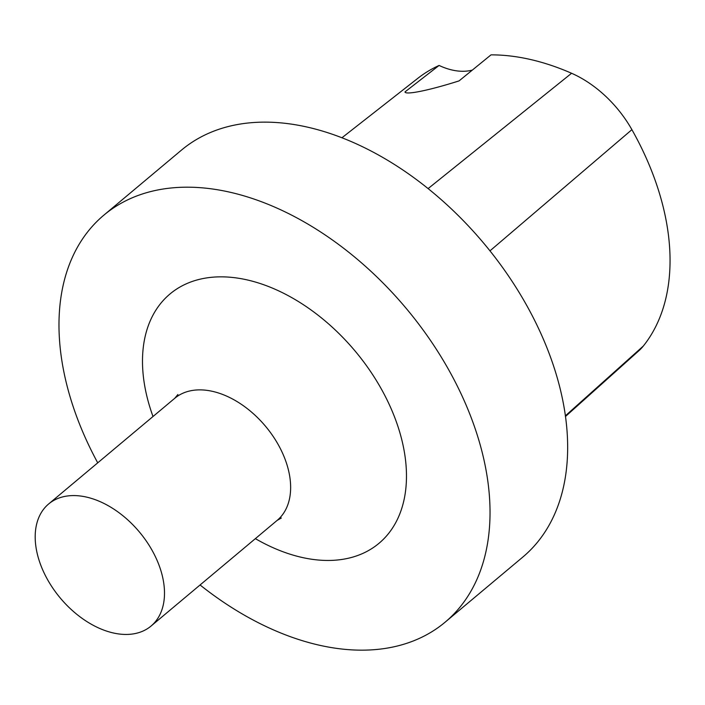 <?xml version="1.0" encoding="UTF-8"?>
<svg xmlns="http://www.w3.org/2000/svg" width="705" height="705" viewBox="0 0 705 705"><rect width="100%" height="100%" fill="white"/><g stroke="black" fill="none" stroke-linecap="round" stroke-linejoin="round"><path stroke-width="1.06" d="M45.649 576.073A79.674 51.535 -130 0 0 151.011 626.084A79.674 51.535 -130 0 0 139.343 531.923A79.674 51.535 -130 0 0 48.671 503.952A79.674 51.535 -130 0 0 45.649 576.073M200.07 584.974A265.582 171.773 -130 0 0 445.075 622.224A265.582 171.773 -130 0 0 406.15 308.332A265.582 171.773 -130 0 0 103.917 215.104A265.582 171.773 -130 0 0 93.853 455.509A265.582 171.773 -130 0 0 97.722 462.841M445.075 622.224L522.696 557.17A265.582 171.773 -130 0 0 483.78 243.287A265.582 171.773 -130 0 0 181.537 150.059L103.917 215.104M472.332 70.095A66.393 42.943 -130 0 1 439.083 65.45A34910.137 6417.791 150.9 0 0 404.987 91.914C405.278 95.263 429.415 90.337 459.087 80.881A34910.137 10099.151 156.7 0 0 491.024 54.858A242.097 156.589 -130 0 1 571.579 73.267A92.707 59.969 -130 0 1 631.9 129.658A242.097 156.589 -130 0 1 643.321 346.04A92.716 59.969 -130 0 1 638.836 350.782L565.436 416.523M439.083 65.45A242.097 156.589 -130 0 0 417.898 78.264L341.987 137.731M281.357 517.999L277.153 520.387A79.674 51.535 -130 0 0 265.477 426.217A79.674 51.535 -130 0 0 174.805 398.246L48.671 503.952M255.36 538.646A162.67 105.212 -130 0 0 406.388 471.248A162.67 105.212 -130 0 0 245.789 279.603A162.67 105.212 -130 0 0 153.011 416.505M428.138 188.579L571.579 73.267M489.966 250.857L631.9 129.658M565.348 415.853L643.321 346.04M277.153 520.387L151.011 626.084M174.805 398.246L177.889 394.527"/></g></svg>
